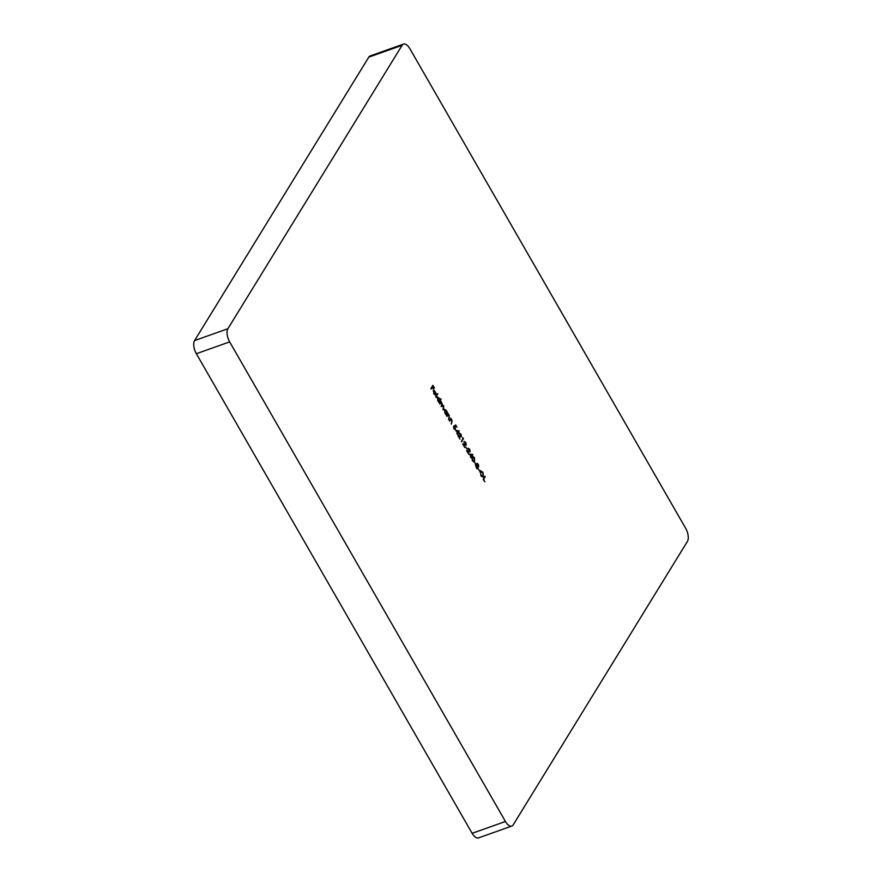 <?xml version="1.0" encoding="UTF-8"?>
<svg xmlns="http://www.w3.org/2000/svg" width="882" height="882" viewBox="0 0 882 882"><rect width="100%" height="100%" fill="white"/><g stroke="black" fill="none" stroke-linecap="round" stroke-linejoin="round"><path stroke-width="1.32" d="M434.109 393.626L435.432 395.169L433.966 393.978L433.558 390.748L434.308 390.417L436.116 393.615L435.862 394.871L433.812 391.299L433.834 393.725M433.558 390.748L434.308 390.417L435.069 391.685M437.285 397.187L439.236 398.069L439.853 400.185L440.724 398.774L441.011 399.27L438.971 402.578L437.726 400.494L437.615 396.889M444.341 409.457L446.292 410.339L447.483 412.489L446.027 414.849L444.782 412.776L444.671 409.16M449.335 420.604L450.779 418.244L451.97 420.207L451.352 424.11L451.738 420.416L450.57 419.678L449.611 421.089L449.335 420.604M450.316 419.777L449.456 420.824M455.884 430.449L459.18 430.857L458.012 434.165L456.909 433.79L457.372 433.04L455.884 430.449M462.521 437.549L463.491 438.552L461.507 441.783L463.006 438.387L462.521 437.549M465.762 446.942L466.975 449.048L465.762 446.942M469.422 454.01L472.785 454.528L471.561 457.725L470.459 457.35L470.922 456.6L469.422 454.01M474.472 462.091L475.685 464.197L474.472 462.091M478.342 468.827L479.554 470.922L478.342 468.827M483.204 479.51L485.188 476.269L483.689 479.665L484.902 481.77L483.204 479.51M505.452 821.484A10.055 4.785 70.4 0 0 511.814 826.07L478.496 837.9A10.055 4.785 -109.6 0 1 472.135 833.314L505.452 821.484L229.662 341.885L196.344 353.715A10.055 4.785 -109.6 0 1 194.591 340.562L368.797 57.132A10.055 4.785 -109.6 0 1 370.186 55.93L403.504 44.1A10.055 4.785 70.4 0 0 402.115 45.302L368.797 57.132M511.814 826.07A10.055 4.785 70.4 0 0 513.203 824.868L687.409 541.438A10.055 4.785 70.4 0 0 685.656 528.285L409.865 48.686A10.055 4.785 70.4 0 0 403.504 44.1M194.591 340.562L227.909 328.721L402.115 45.302M227.909 328.721A10.055 4.785 70.4 0 0 229.662 341.885M480.238 471.032L482.917 472.157L483.557 476.765L480.855 475.596L480.734 470.602M483.435 475.872L483.06 477.206M476.953 463.491L478.375 464.263L478.761 466.655L477.901 466.545L477.978 468.463L476.269 467.625L475.817 464.781L476.986 464.968L477.151 463.315M477.195 465.74L478.761 466.655L477.636 466.644M476.159 467.416L477.691 467.978L477.327 468.717M475.817 464.781L476.567 465.123L475.409 464.924M472.377 457.35L474.483 457.471L474.516 461.065L472.388 460.867L472.377 457.35L473.127 456.589M474.582 459.765L473.799 461.782M468.044 448.519L469.731 449.225L470.095 451.838L467.427 451.386L468.684 454.263L466.545 450.548L469.797 451.375L468.375 448.243M469.852 451.253L470.095 451.838L468.75 451.893M466.776 450.945L469.797 451.375M464.175 441.783L465.861 442.488L466.225 445.101L463.557 444.649L464.814 447.527L462.675 443.811L465.928 444.638L464.505 441.507M465.983 444.517L466.225 445.101L464.869 445.156M462.907 444.208L465.928 444.638M459.335 433.371L461.021 434.076L461.385 436.689L458.717 436.237L459.974 439.115L457.835 435.399L461.088 436.226L459.665 433.095M461.143 436.105L461.385 436.689L460.04 436.744M458.067 435.796L461.088 436.226M455.542 428.928L455.333 429.721L453.954 428.806L453.546 426.227L454.175 428.498L455.476 429.071L454.362 425.995L455.674 424.948L456.964 427.186L455.685 425.664L455.002 426.215L455.399 429.887M446.667 415.973L448.122 413.614L449.302 415.587L448.684 419.479L449.081 415.786L447.913 415.058L446.953 416.469L446.667 415.973M447.659 415.146L446.799 416.194M439.611 403.702L441.066 401.343L442.543 405.014L443.745 405.907L443.04 409.667L443.514 406.117L441.187 406.437L441.937 403.372L439.611 403.702M443.095 406.26L441.617 406.161L442.555 405.433L441.309 406.657M441.518 403.526L440.096 403.35L440.978 402.699L439.743 403.923M435.708 396.9L437.737 393.581L435.708 396.9M430.901 388.554L432.897 385.324L434.429 387.992L432.974 386.151L432.356 387.143L433.613 389.315L432.158 387.474L431.188 389.05L430.901 388.554M472.135 833.314L196.344 353.715M485.056 476.908L483.325 479.72M479.819 471.175L482.509 472.311M481.396 476.39L482.652 476.655M480.712 471.286L479.94 472.046M483.27 476.28L482.73 472.509L480.514 471.517L481.054 475.255L483.27 476.28L482.465 476.765M478.342 466.798L477.482 466.699M477.559 468.618L476.908 468.871M476.534 463.634L477.967 464.406M476.06 467.449L477.691 467.978L477.338 465.961L475.652 465.487M476.809 464.13L477.746 464.715L476.809 464.13L477.118 465.773L478.176 466.258M477.118 465.773L478.066 466.302M478.485 466.148L477.228 463.987L477.537 465.619L478.485 466.148M476.831 464.119L478.165 464.56M475.685 465.42L476.478 467.295M472.917 456.7L473.866 457.317M474.097 461.209L473.579 461.826M472.19 460.702L473.204 461.319L474.24 460.569L474.284 457.824L472.664 457.835L472.598 460.558L473.623 461.176M473.866 457.967L472.245 457.978L471.892 458.772M472.862 457.328L472.245 457.978L472.862 457.328M469.555 454.219L472.719 454.428M472.366 454.671L471.407 456.766M470.591 457.56L471.197 457.097M470.183 454.638L471.12 456.27L471.991 454.869L469.863 454.759M469.103 449.677L467.912 449.159M467.625 448.662L469.312 449.368M468.177 451.474L469.378 451.518L468.177 451.474M465.233 442.951L464.042 442.422M463.756 441.937L465.442 442.643M464.307 444.748L465.509 444.793L464.307 444.748M463.083 438.696L461.352 441.507M460.393 434.528L459.202 434.01M458.916 433.514L460.602 434.231M459.467 436.325L460.669 436.37L459.467 436.325M456.005 430.659L459.18 430.857M458.816 431.111L457.857 433.194M457.041 433.999L457.659 433.536M456.633 431.077L457.571 432.709L458.442 431.309L456.314 431.199M454.638 426.315L455.685 425.664M453.756 428.652L455.057 429.214M450.393 419.303L451.551 420.361M452.025 421.993L451.187 423.834M447.725 414.672L448.883 415.731M449.357 417.362L448.53 419.204M446.634 412.544L447.483 412.489M447.064 412.644L445.873 414.584M443.922 409.601L445.873 410.494M445.289 413.482L445.972 413.449M444.682 409.854L444.12 410.284M446.468 413.184L446.116 410.637L444.616 409.954L444.969 412.5L446.468 413.184L445.774 413.57M440.802 401.762L441.353 401.828M440.68 402.39L441.617 402.468M441.198 402.611L441.75 403.317M442.136 405.158L443.326 406.051M443.745 407.517L442.885 409.391M440.592 399.414L438.817 402.302M436.866 397.33L438.817 398.223M438.233 401.211L438.916 401.167M437.626 397.584L437.064 398.014M439.412 400.913L439.06 398.366L437.56 397.683L437.913 400.23L439.412 400.913L438.718 401.299M437.604 394.221L435.829 397.12M433.701 393.769L435.267 394.596M433.15 390.891L433.9 390.572M435.708 393.769L435.454 395.015M434.583 391.046L435.763 394.089L435.322 391.862L434.583 391.046L433.679 391.343M432.356 387.143L432.974 386.151M431.033 388.775L432.158 387.474"/></g></svg>
